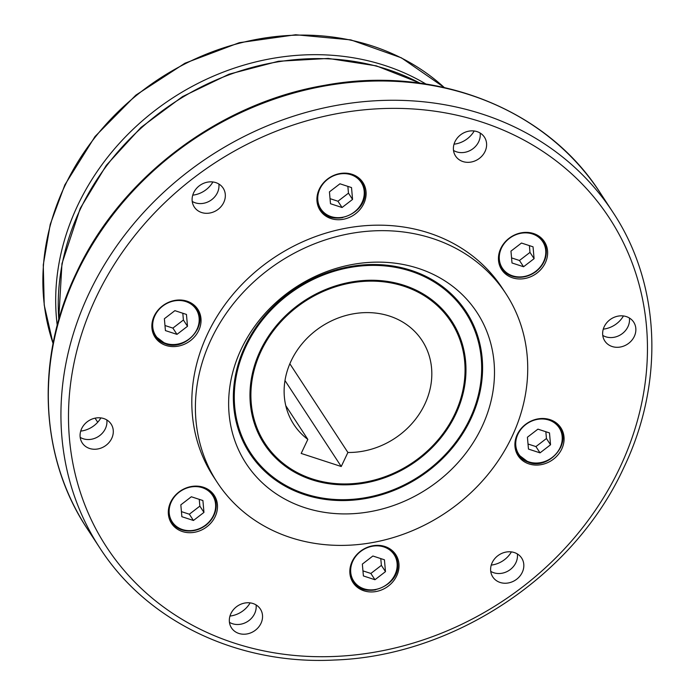 <?xml version="1.0" encoding="UTF-8"?>
<svg xmlns="http://www.w3.org/2000/svg" width="695" height="695" viewBox="0 0 695 695"><rect width="100%" height="100%" fill="white"/><g stroke="black" fill="none" stroke-linecap="round" stroke-linejoin="round"><path stroke-width="1.04" d="M211.332 338.995A172.447 150.459 146.8 0 0 217.257 482.443A172.447 150.459 146.8 0 0 367.968 543.308A172.447 150.459 146.8 0 0 511.789 437.059A172.447 150.459 146.8 0 0 505.864 293.611A172.447 150.459 146.8 0 0 355.154 232.747A172.447 150.459 146.8 0 0 211.332 338.995M217.257 482.443L213.669 476.961A172.447 150.459 -33.2 0 1 207.744 333.513A172.447 150.459 -33.2 0 1 351.566 227.265A172.447 150.459 -33.2 0 1 502.276 288.13L505.864 293.611M285.793 405.706L307.833 439.405L301.178 453.435L341.236 466.51L347.9 452.48A76.641 66.868 146.8 0 0 424.741 404.334A76.641 66.868 146.8 0 0 422.108 340.576A76.641 66.868 146.8 0 0 355.119 313.532A76.641 66.868 146.8 0 0 291.205 360.748A76.641 66.868 146.8 0 0 293.837 424.506A76.641 66.868 146.8 0 0 307.833 439.405M347.9 452.48L289.85 363.763M304.757 507.654A137.958 120.365 -33.2 0 1 241.382 348.803A137.958 120.365 -33.2 0 1 418.364 268.392A137.958 120.365 -33.2 0 1 481.739 427.251A137.958 120.365 -33.2 0 1 304.757 507.654M245.3 345.771A129.339 112.842 -33.2 0 1 411.223 270.39A129.339 112.842 -33.2 0 1 466.197 311.734A129.339 112.842 -33.2 0 1 470.637 419.311A129.339 112.842 -33.2 0 1 304.714 494.701A129.339 112.842 -33.2 0 1 249.748 453.357A129.339 112.842 -33.2 0 1 245.3 345.771M465.945 311.343A129.339 112.842 -33.2 0 1 470.124 418.529A129.339 112.842 -33.2 0 1 461.237 434.366M364.102 497.924A129.339 112.842 -33.2 0 1 249.488 452.958M246.134 346.041A128.375 112.008 146.8 0 0 250.547 452.827A128.375 112.008 146.8 0 0 362.747 498.141A128.375 112.008 146.8 0 0 469.803 419.042A128.375 112.008 146.8 0 0 465.398 312.255A128.375 112.008 146.8 0 0 353.199 266.941A128.375 112.008 146.8 0 0 246.134 346.041M254.188 329.934A128.375 112.008 146.8 0 0 245.622 345.259A128.375 112.008 146.8 0 0 250.035 452.045L250.547 452.827M455.616 414.411A112.095 97.795 -33.2 0 1 362.138 483.477A112.095 97.795 -33.2 0 1 264.178 443.914A112.095 97.795 -33.2 0 1 260.321 350.671A112.095 97.795 -33.2 0 1 353.807 281.614A112.095 97.795 -33.2 0 1 451.767 321.168A112.095 97.795 -33.2 0 1 455.616 414.411M451.515 320.777A112.095 97.795 -33.2 0 1 455.103 413.629A112.095 97.795 -33.2 0 1 447.389 427.382M363.25 482.426A112.095 97.795 -33.2 0 1 263.918 443.523M261.164 350.949A111.13 96.961 146.8 0 0 264.977 443.384A111.13 96.961 146.8 0 0 362.104 482.608A111.13 96.961 146.8 0 0 454.782 414.142A111.13 96.961 146.8 0 0 450.968 321.698A111.13 96.961 146.8 0 0 353.842 282.474A111.13 96.961 146.8 0 0 261.164 350.949M268.044 336.919A111.13 96.961 146.8 0 0 260.651 350.158A111.13 96.961 146.8 0 0 264.465 442.602L264.977 443.384M213.13 493.858A25.533 22.275 -33.2 0 1 214.268 495.431A25.533 22.275 -33.2 0 1 206.015 527.418A25.533 22.275 -33.2 0 1 172.681 524.951A25.533 22.275 -33.2 0 1 171.543 523.387A25.533 22.275 -33.2 0 1 179.788 491.391A25.533 22.275 -33.2 0 1 213.13 493.858M198.692 330.559A25.533 22.275 -33.2 0 1 177.399 346.284A25.533 22.275 -33.2 0 1 155.081 337.275A25.533 22.275 -33.2 0 1 154.212 316.034A25.533 22.275 -33.2 0 1 175.496 300.31A25.533 22.275 -33.2 0 1 197.814 309.318A25.533 22.275 -33.2 0 1 198.692 330.559M343.53 219.238A25.533 22.275 -33.2 0 1 320.152 210.411A25.533 22.275 -33.2 0 1 339.499 173.628A25.533 22.275 -33.2 0 1 362.877 182.455A25.533 22.275 -33.2 0 1 343.53 219.238M502.815 271.224A25.533 22.275 -33.2 0 1 501.677 269.66A25.533 22.275 -33.2 0 1 509.922 237.664A25.533 22.275 -33.2 0 1 543.264 240.131A25.533 22.275 -33.2 0 1 544.402 241.695A25.533 22.275 -33.2 0 1 536.149 273.691A25.533 22.275 -33.2 0 1 502.815 271.224M517.254 434.531A25.533 22.275 -33.2 0 1 538.547 418.798A25.533 22.275 -33.2 0 1 560.856 427.807A25.533 22.275 -33.2 0 1 561.734 449.048A25.533 22.275 -33.2 0 1 540.441 464.773A25.533 22.275 -33.2 0 1 518.131 455.764A25.533 22.275 -33.2 0 1 517.254 434.531M372.407 545.844A25.533 22.275 -33.2 0 1 395.794 554.671A25.533 22.275 -33.2 0 1 376.447 591.454A25.533 22.275 -33.2 0 1 353.06 582.627A25.533 22.275 -33.2 0 1 372.407 545.844M260.964 623.389A17.245 15.047 -33.2 0 1 246.577 634.014A17.245 15.047 -33.2 0 1 231.505 627.924A17.245 15.047 -33.2 0 1 230.914 613.581A17.245 15.047 -33.2 0 1 245.3 602.956A17.245 15.047 -33.2 0 1 260.364 609.046A17.245 15.047 -33.2 0 1 260.964 623.389M229.446 622.338A17.245 15.047 146.8 0 0 254.605 613.668A17.245 15.047 146.8 0 0 256.073 604.919M229.967 616.065A24.143 21.067 146.8 0 0 250.122 602.878M98.047 448.918A17.245 15.047 -33.2 0 1 82.253 442.958A17.245 15.047 -33.2 0 1 95.328 418.112A17.245 15.047 -33.2 0 1 111.122 424.08A17.245 15.047 -33.2 0 1 98.047 448.918M80.194 437.372A17.245 15.047 146.8 0 0 91.697 439.205A17.245 15.047 146.8 0 0 106.822 419.954M80.716 431.1A24.143 21.067 146.8 0 0 82.705 430.796A24.143 21.067 146.8 0 0 100.871 417.912M195.06 208.074A17.245 15.047 -33.2 0 1 194.287 207.014A17.245 15.047 -33.2 0 1 199.865 185.409A17.245 15.047 -33.2 0 1 222.383 187.077A17.245 15.047 -33.2 0 1 223.156 188.137A17.245 15.047 -33.2 0 1 217.578 209.742A17.245 15.047 -33.2 0 1 195.06 208.074M454.982 141.693A17.245 15.047 -33.2 0 1 469.368 131.068A17.245 15.047 -33.2 0 1 484.432 137.158A17.245 15.047 -33.2 0 1 485.032 151.501A17.245 15.047 -33.2 0 1 470.645 162.126A17.245 15.047 -33.2 0 1 455.572 156.045A17.245 15.047 -33.2 0 1 454.982 141.693M453.514 150.45A17.245 15.047 146.8 0 0 478.673 141.789A17.245 15.047 146.8 0 0 480.141 133.032M617.89 316.164A17.245 15.047 -33.2 0 1 633.684 322.124A17.245 15.047 -33.2 0 1 620.618 346.97A17.245 15.047 -33.2 0 1 604.824 341.01A17.245 15.047 -33.2 0 1 617.89 316.164M602.765 335.416A17.245 15.047 146.8 0 0 614.258 337.249A17.245 15.047 146.8 0 0 629.392 317.997M603.277 329.152A24.143 21.067 146.8 0 0 605.276 328.839A24.143 21.067 146.8 0 0 623.441 315.964M520.885 557.008A17.245 15.047 -33.2 0 1 521.65 558.068A17.245 15.047 -33.2 0 1 516.081 579.673A17.245 15.047 -33.2 0 1 493.563 578.005A17.245 15.047 -33.2 0 1 492.79 576.946A17.245 15.047 -33.2 0 1 498.367 555.34A17.245 15.047 -33.2 0 1 520.885 557.008M490.731 571.36A17.245 15.047 146.8 0 0 509.105 570.386A17.245 15.047 146.8 0 0 517.358 553.941M491.252 565.087A24.143 21.067 146.8 0 0 511.407 551.899M454.035 144.186A24.143 21.067 146.8 0 0 474.19 130.999M192.228 201.428A17.245 15.047 146.8 0 0 210.602 200.455A17.245 15.047 146.8 0 0 218.856 184.01M192.75 195.165A24.143 21.067 146.8 0 0 212.905 181.968M374.961 579.726L385.482 571.638L384.431 559.788L372.868 556.009L362.347 564.097L363.398 575.947L374.961 579.726L370.861 573.453L381.381 565.374L380.782 558.589M362.946 570.873L370.861 573.453M385.482 571.638L381.381 565.374M550.544 444.774L549.493 432.924L537.93 429.145L527.418 437.224L528.469 449.083L540.032 452.862L550.544 444.774L546.444 438.51L545.844 431.725M540.032 452.862L535.932 446.59L546.444 438.51M528.018 444.009L535.932 446.59M534.09 258.67L533.039 246.812L521.476 243.041L510.964 251.121L512.007 262.979L523.57 266.75L534.09 258.67L529.99 252.398L529.39 245.622M523.57 266.75L519.469 260.486L529.99 252.398M511.563 257.897L519.469 260.486M351.522 187.572L339.951 183.793L329.439 191.872L330.49 203.731L342.053 207.51L352.565 199.422L351.522 187.572M352.565 199.422L348.464 193.158L347.865 186.373M342.053 207.51L337.952 201.237L348.464 193.158M330.038 198.657L337.952 201.237M176.982 334.373L187.502 326.285L186.451 314.435L174.888 310.656L164.376 318.736L165.419 330.594L176.982 334.373L172.881 328.101L183.402 320.021L182.802 313.237M187.502 326.285L183.402 320.021M164.976 325.521L172.881 328.101M193.445 520.477L203.956 512.397L202.905 500.539L191.342 496.769L180.83 504.848L181.873 516.706L193.445 520.477L189.344 514.213L199.856 506.125L199.257 499.349M181.43 511.633L189.344 514.213M203.956 512.397L199.856 506.125M450.968 321.698L450.456 320.916A111.13 96.961 146.8 0 0 352.183 281.875M465.398 312.255L464.886 311.473A128.375 112.008 146.8 0 0 351.322 266.376M341.236 466.51L284.985 380.539M87.179 528.617L99.793 547.886A306.573 267.479 -33.2 0 1 89.264 292.873A306.573 267.479 -33.2 0 1 482.565 114.189A306.573 267.479 -33.2 0 1 612.868 212.184L600.263 192.915A306.573 267.479 -33.2 0 0 469.959 94.911A306.573 267.479 -33.2 0 0 76.659 273.595A306.573 267.479 -33.2 0 0 87.179 528.617C39.294 456.711 35.271 357.916 76.459 272.709C120.583 177.616 219.186 103.112 324.304 85.381C434.41 64.696 546.218 108.064 600.263 192.915M96.249 297.121A300.44 262.137 146.8 0 0 234.258 643.075A300.44 262.137 146.8 0 0 619.697 467.961A300.44 262.137 146.8 0 0 481.678 122.007A300.44 262.137 146.8 0 0 96.249 297.121M58.814 319.431A239.506 208.969 -33.2 0 1 80.385 209.073A239.506 208.969 -33.2 0 1 387.645 69.474A239.506 208.969 -33.2 0 1 419.945 83.139M57.225 325.243A239.506 208.969 -33.2 0 1 77.814 205.155A239.506 208.969 -33.2 0 1 385.082 65.556A239.506 208.969 -33.2 0 1 425.913 84.017M53.081 343.452A239.506 208.969 -33.2 0 1 65 185.565A239.506 208.969 -33.2 0 1 372.268 45.974A239.506 208.969 -33.2 0 1 444.253 87.509M168.355 513.787A24.907 21.736 146.8 0 0 171.344 521.945A24.907 21.736 146.8 0 0 172.456 523.474A24.907 21.736 146.8 0 0 205.824 525.264M205.85 525.246A24.907 21.736 146.8 0 0 213.035 494.675A24.907 21.736 146.8 0 0 211.923 493.146A24.907 21.736 146.8 0 0 206.754 488.663M205.633 525.038A24.143 21.067 146.8 0 0 211.515 493.928A24.143 21.067 146.8 0 0 179.154 492.208A24.143 21.067 146.8 0 0 173.272 523.318A24.143 21.067 146.8 0 0 205.633 525.038M197.432 329.282A24.907 21.736 146.8 0 0 196.572 308.563A24.907 21.736 146.8 0 0 190.291 302.56M165.992 343.452A24.143 21.067 146.8 0 0 196.972 329.378A24.143 21.067 146.8 0 0 185.878 301.578A24.143 21.067 146.8 0 0 154.907 315.652A24.143 21.067 146.8 0 0 165.992 343.452M364.719 190.673A24.907 21.736 146.8 0 0 361.643 181.699A24.907 21.736 146.8 0 0 355.362 175.687M316.963 200.812A24.907 21.736 146.8 0 0 319.952 208.978A24.907 21.736 146.8 0 0 342.765 217.587M317.815 200.169A24.143 21.067 146.8 0 0 342.913 217.214A24.143 21.067 146.8 0 0 364.189 191.125A24.143 21.067 146.8 0 0 339.099 174.089A24.143 21.067 146.8 0 0 317.815 200.169M498.489 260.06A24.907 21.736 146.8 0 0 501.477 268.218A24.907 21.736 146.8 0 0 502.589 269.747A24.907 21.736 146.8 0 0 535.958 271.536A24.907 21.736 146.8 0 0 543.169 240.939A24.907 21.736 146.8 0 0 542.057 239.419A24.907 21.736 146.8 0 0 536.879 234.936M509.279 238.481A24.143 21.067 146.8 0 0 503.397 269.591A24.143 21.067 146.8 0 0 535.767 271.311A24.143 21.067 146.8 0 0 541.648 240.192A24.143 21.067 146.8 0 0 509.279 238.481M514.943 446.164A24.907 21.736 146.8 0 0 517.931 454.33A24.907 21.736 146.8 0 0 528.521 462.288M548.92 420.067A24.143 21.067 146.8 0 0 517.949 434.14A24.143 21.067 146.8 0 0 529.043 461.94A24.143 21.067 146.8 0 0 560.014 447.867A24.143 21.067 146.8 0 0 548.92 420.067M349.88 573.028A24.907 21.736 146.8 0 0 352.869 581.194A24.907 21.736 146.8 0 0 375.674 589.803M397.627 562.889A24.907 21.736 146.8 0 0 394.552 553.915A24.907 21.736 146.8 0 0 388.27 547.912M397.097 563.341A24.143 21.067 146.8 0 0 372.007 546.305A24.143 21.067 146.8 0 0 350.732 572.393A24.143 21.067 146.8 0 0 375.821 589.43A24.143 21.067 146.8 0 0 397.097 563.341M560.474 447.771A24.907 21.736 146.8 0 0 559.623 427.051A24.907 21.736 146.8 0 0 553.342 421.048M151.901 327.675A24.907 21.736 146.8 0 0 154.889 335.841A24.907 21.736 146.8 0 0 165.48 343.799M99.793 547.886C147.227 621.756 238.298 665.124 334.495 660.024C453.514 656.037 573.931 576.103 623.597 468.082C664.776 382.884 660.763 284.081 612.868 212.184M97.726 422.239L95.059 418.173M58.701 319.804L61.968 263.622L80.229 208.378L106.335 165.288L140.981 127.437L182.542 96.588L229.081 74.183L278.434 61.264L328.292 58.432L376.342 65.86L420.336 83.2M53.063 343.521L44.219 305.088L43.272 264.917L50.231 224.381L64.852 184.879L95.033 136.507L135.864 95.137L184.913 63.236L239.271 42.699L295.688 34.75L350.819 39.884L401.38 57.824L444.322 87.527M169.38 518.948L171.344 521.945C180.613 532.796 192.133 533.925 205.902 525.333C216.44 515.916 218.821 505.699 213.035 494.675L211.072 491.678M194.617 305.565L196.572 308.563C208.926 325.025 185.452 351.696 165.549 343.869L154.889 335.841L152.926 332.844M359.68 178.702L361.643 181.699L364.745 190.743C368.202 213.478 331.046 228.629 319.952 208.978L317.997 205.981M541.205 237.951L543.169 240.939C548.946 251.972 546.574 262.189 536.027 271.597C522.258 280.198 510.747 279.069 501.477 268.218L499.514 265.221M515.977 451.333L517.931 454.33L528.6 462.357C548.503 470.185 571.976 443.514 559.623 427.051L557.659 424.054M350.906 578.197L352.869 581.194C363.963 600.845 401.119 585.694 397.662 562.959L394.552 553.915L392.597 550.918"/></g></svg>
